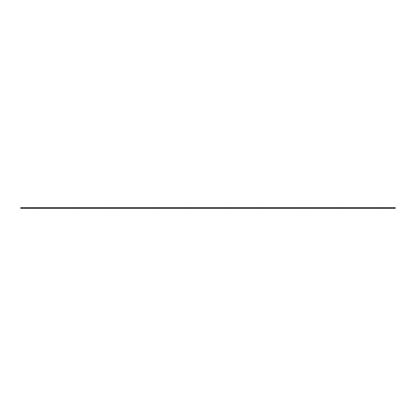 <?xml version="1.0" encoding="UTF-8"?>
<svg xmlns="http://www.w3.org/2000/svg" width="416" height="416" viewBox="0 0 416 416"><rect width="100%" height="100%" fill="white"/><g stroke="black" fill="none" stroke-linecap="round" stroke-linejoin="round"><path stroke-width="0.62" d="M378.726 207.631L378.726 208.369L395.2 208.369L395.2 207.631L228.966 207.631L228.966 208.369L261.914 208.369L261.914 207.631M378.726 208.369L336.794 208.369L336.794 207.631M336.794 208.369L303.846 208.369L303.846 207.631M303.846 208.369L261.914 208.369M228.966 207.631L187.034 207.631L187.034 208.369L228.966 208.369M187.034 207.631L154.086 207.631L154.086 208.369L187.034 208.369M154.086 207.631L112.154 207.631L112.154 208.369L154.086 208.369M112.154 207.631L79.206 207.631L79.206 208.369L112.154 208.369M79.206 207.631L37.274 207.631L37.274 208.369L79.206 208.369M37.274 207.631L20.8 207.631L20.8 208.369L37.274 208.369"/></g></svg>
